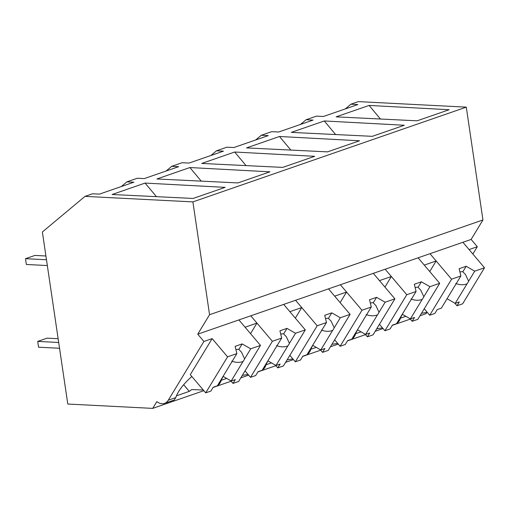 <?xml version="1.0" encoding="UTF-8"?>
<svg xmlns="http://www.w3.org/2000/svg" width="510" height="510" viewBox="0 0 510 510"><rect width="100%" height="100%" fill="white"/><g stroke="black" fill="none" stroke-linecap="round" stroke-linejoin="round"><path stroke-width="0.76" d="M203.911 341.47L197.74 334.19L209.559 314.715L192.901 201.896L84.991 196.375L42.375 231.98L67.785 404.035L152.732 408.382L156.831 401.625A13.642 9.327 -109.1 0 0 164.532 403.365A13.642 9.327 -109.1 0 0 168.3 400.184L203.911 341.47L212.147 338.621L190.281 374.659L205.715 392.859L227.575 356.828L212.147 338.621M152.732 408.382L203.853 390.666M213.072 387.466L231.132 381.212M240.822 377.853L248.65 375.137M257.869 371.943L275.929 365.683M285.619 362.323L293.454 359.607M302.672 356.413L320.733 350.153M330.423 346.794L338.251 344.078M347.469 340.884L365.53 334.624M375.22 331.264L383.055 328.555M392.273 325.354L410.333 319.094M420.023 315.741L426.124 313.624L426.838 312.445M400.452 318.183L405.864 316.302M355.648 333.712L361.061 331.831M310.845 349.235L316.264 347.361M266.048 364.765L271.46 362.89M221.244 380.294L226.663 378.42M203.056 390.01L191.639 389.563A30.906 11.118 -40.3 0 1 189.286 391.368L176.447 395.824M191.843 376.495A30.906 11.118 139.7 0 0 175.822 397.577L174.222 400.006L164.532 403.365M197.74 334.19L471.132 239.432L482.944 219.957L209.559 314.715M192.901 201.896L466.287 107.138L482.944 219.957M466.287 107.138L358.383 101.617L350.912 104.206L357.841 104.563L323.436 116.484L316.506 116.133L306.115 119.735L313.044 120.092L278.638 132.013L271.709 131.663L266.488 133.467L261.311 135.265L268.241 135.615L233.835 147.543L226.905 147.186L216.514 150.794L223.444 151.145L189.038 163.072L182.108 162.715L171.711 166.317L178.64 166.674L144.234 178.602L137.305 178.245L129.795 180.846L126.913 181.847L133.837 182.204L99.437 194.125L92.508 193.774L84.991 196.375M145.076 183.071L112.123 194.495L193.124 198.454L225.114 187.361L145.076 183.071L156.442 196.662M324.277 120.959L404.315 125.25L372.325 136.336L291.325 132.383L324.277 120.959L335.644 134.551M269.917 171.832L237.921 182.924L156.921 178.965L189.879 167.548L269.917 171.832M201.724 163.442L282.725 167.395L314.715 156.309L234.676 152.018L201.724 163.442M359.518 140.779L327.522 151.865L246.521 147.913L279.48 136.489L359.518 140.779M449.119 109.72L417.123 120.813L336.122 116.854L369.081 105.436L449.119 109.72M121.272 186.558L126.913 181.847M183.657 384.725L189.286 391.368M227.575 356.828L236.876 353.602L235.129 346.354L242.186 343.912L250.722 348.802L244.615 358.868A10.232 3.678 139.7 0 1 243.958 360.13A10.232 3.678 139.7 0 1 243.028 361.482L231.183 381.008L235.314 379.58L232.993 383.405L238.635 381.448L260.495 345.417L238.897 319.923L245.068 327.21L248.714 325.947L256.944 323.091L250.773 315.811L272.372 341.298L281.679 338.073L279.933 330.824L286.983 328.383L295.526 333.272L305.299 329.887L283.694 304.4L289.871 311.68L301.748 307.562L295.57 300.282L317.175 325.769L326.476 322.543L324.73 315.301L331.787 312.853L340.323 317.749L350.096 314.358L328.497 288.87L334.668 296.151L338.315 294.888L346.545 292.032L340.374 284.752L361.972 310.239L371.28 307.014L369.533 299.772L376.584 297.324L385.126 302.22L394.899 298.828L373.294 273.341L379.472 280.621L391.348 276.509L385.171 269.223L406.776 294.716L416.083 291.49L414.33 284.242L421.387 281.8L429.924 286.69L439.697 283.305L418.098 257.811L424.269 265.098L436.146 260.98L429.975 253.699L451.573 279.187L460.881 275.961L459.134 268.713L466.185 266.271L474.727 271.161L484.5 267.776L462.895 242.288L469.072 249.569L477.303 246.712L472.859 254.037M223.195 376.431A30.906 11.118 139.7 0 0 220.62 382.047L219.019 384.476L217.917 384.859M250.537 333.655L256.944 323.091M300.473 124.446L306.115 119.735M345.276 108.917L350.912 104.206M471.132 239.432L477.303 246.712M380.447 119.021L369.081 105.436M427.061 312.369L421.515 313.274M402.396 314.319A30.906 11.118 139.7 0 0 399.821 319.936L398.221 322.365L397.118 322.747M429.739 271.543L436.146 260.98M166.069 171.028L171.711 166.317M201.246 181.133L189.879 167.548M247.86 374.48L242.314 375.385M267.999 360.901A30.906 11.118 139.7 0 0 265.423 366.518L263.823 368.953L262.714 369.336M295.335 318.132L301.748 307.562M210.872 155.505L216.514 150.794M246.043 165.603L234.676 152.018M292.657 358.957L287.117 359.862M312.796 345.378A30.906 11.118 139.7 0 0 310.22 350.995L308.62 353.424L307.517 353.806M340.138 302.602L346.545 292.032M255.669 139.976L261.311 135.265M290.847 150.074L279.48 136.489M337.461 343.428L331.914 344.333M357.599 329.849A30.906 11.118 139.7 0 0 355.024 335.465L353.424 337.894L352.314 338.277M384.935 287.073L391.348 276.509M382.258 327.898L376.718 328.803M250.722 348.802L260.495 345.417M236.876 353.602L230.775 363.668A10.232 3.678 139.7 0 0 229.844 365.02A10.232 3.678 139.7 0 0 229.188 366.282L217.343 385.809L213.212 387.243L210.885 391.068L205.715 392.859M232.993 383.405L230.749 380.76M235.945 349.72A10.232 3.678 -40.3 0 1 238.833 349.433L242.186 343.912M244.615 358.868L241.491 352.168L238.833 349.433M243.028 361.482C239.617 362.776 235.849 362.661 231.738 361.137M223.074 376.361L231.183 381.008M295.526 333.272L289.419 343.345A10.232 3.678 139.7 0 1 288.756 344.601A10.232 3.678 139.7 0 1 287.831 345.952L275.986 365.479L280.117 364.051L277.797 367.876L283.439 365.925L305.299 329.887M281.679 338.073L275.572 348.139A10.232 3.678 139.7 0 0 274.648 349.49A10.232 3.678 139.7 0 0 273.985 350.752L262.14 370.279L258.009 371.714L255.688 375.538L250.512 377.336L245.049 370.885M277.797 367.876L275.553 365.23M250.512 377.336L272.372 341.298M280.742 334.19A10.232 3.678 -40.3 0 1 283.637 333.903L286.983 328.383M289.419 343.345L286.295 336.645L283.637 333.903M287.831 345.952C284.421 347.253 280.653 347.131 276.535 345.608M267.871 360.831L275.986 365.479M340.323 317.749L334.216 327.815A10.232 3.678 139.7 0 1 333.559 329.071A10.232 3.678 139.7 0 1 332.628 330.429L320.784 349.956L324.915 348.521L322.594 352.353L328.236 350.395L350.096 314.358M326.476 322.543L320.376 332.609A10.232 3.678 139.7 0 0 319.445 333.967A10.232 3.678 139.7 0 0 318.788 335.223L306.943 354.75L302.812 356.184L300.486 360.015L295.315 361.807L289.846 355.355M322.594 352.353L320.35 349.707M295.315 361.807L317.175 325.769M325.546 318.667A10.232 3.678 -40.3 0 1 328.434 318.374L331.787 312.853M334.216 327.815L331.092 321.115L328.434 318.374M332.628 330.429C329.218 331.723 325.45 331.608 321.338 330.078M312.675 345.302L320.784 349.956M385.126 302.22L379.019 312.286A10.232 3.678 139.7 0 1 378.356 313.548A10.232 3.678 139.7 0 1 377.432 314.899L365.587 334.426L369.718 332.992L367.398 336.823L373.039 334.866L394.899 298.828M371.28 307.014L365.173 317.086A10.232 3.678 139.7 0 0 364.248 318.438A10.232 3.678 139.7 0 0 363.585 319.7L351.741 339.226L347.61 340.654L345.289 344.486L340.113 346.277L334.649 339.826M367.398 336.823L365.154 334.178M340.113 346.277L361.972 310.239M370.343 303.138A10.232 3.678 -40.3 0 1 373.237 302.851L376.584 297.324M379.019 312.286L375.895 305.586L373.237 302.851M377.432 314.899C374.021 316.194 370.254 316.079 366.135 314.549M357.472 329.779L365.587 334.426M429.924 286.69L423.816 296.756A10.232 3.678 139.7 0 1 423.16 298.019A10.232 3.678 139.7 0 1 422.229 299.37L410.384 318.897L414.515 317.469L412.195 321.294L417.837 319.337L439.697 283.305M416.083 291.49L409.976 301.557A10.232 3.678 139.7 0 0 409.045 302.908A10.232 3.678 139.7 0 0 408.389 304.17L396.544 323.697L392.413 325.125L390.086 328.956L384.916 330.748L379.446 324.303M412.195 321.294L409.951 318.648M384.916 330.748L406.776 294.716M415.146 287.608A10.232 3.678 -40.3 0 1 418.034 287.321L421.387 281.8M423.816 296.756L420.693 290.056L418.034 287.321M422.229 299.37C418.818 300.664 415.051 300.549 410.939 299.026M402.275 314.249L410.384 318.897M474.727 271.161L468.62 281.227A10.232 3.678 139.7 0 1 467.957 282.489A10.232 3.678 139.7 0 1 467.032 283.84L455.188 303.367L459.319 301.939L456.998 305.764L462.64 303.807L484.5 267.776M460.881 275.961L454.773 286.027A10.232 3.678 139.7 0 0 453.849 287.379A10.232 3.678 139.7 0 0 453.186 288.641L441.341 308.167L437.21 309.602L434.89 313.427L429.713 315.225L424.25 308.773M456.998 305.764L454.754 303.118M429.713 315.225L451.573 279.187M459.943 272.079A10.232 3.678 -40.3 0 1 462.838 271.792L466.185 266.271M468.62 281.227L465.496 274.533L462.838 271.792M467.032 283.84C463.622 285.135 459.854 285.02 455.736 283.496M447.072 298.72L455.188 303.367M47.334 265.544L26.354 264.473L25.5 258.685L34.909 255.421L45.919 255.988M25.5 258.685L46.48 259.756M59.549 348.273L38.569 347.202L37.714 341.407L47.124 338.149L58.14 338.71M37.714 341.407L58.695 342.484M175.822 397.577L168.3 400.184M220.62 382.047L219.357 382.487M399.821 319.936L398.559 320.376M265.423 366.518L264.154 366.958M310.22 350.995L308.958 351.435M355.024 335.465L353.755 335.905"/></g></svg>

